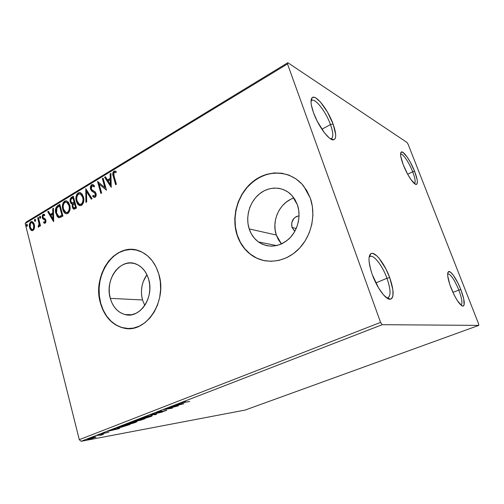 <?xml version="1.0" encoding="UTF-8"?>
<svg xmlns="http://www.w3.org/2000/svg" width="504" height="504" viewBox="0 0 504 504"><rect width="100%" height="100%" fill="white"/><g stroke="black" fill="none" stroke-linecap="round" stroke-linejoin="round"><path stroke-width="0.76" d="M330.473 124.551C325.823 111.359 314.502 97.02 311.308 100.706L311.674 100.435C315.271 97.902 325.994 111.882 330.473 124.551L321.88 129.238L330.473 124.551C333.201 132.313 333.522 137.012 331.43 138.657L331.008 138.814C333.554 137.611 333.371 132.854 330.473 124.551L333.106 124.066L330.473 124.551M313.494 112.682C310.766 104.826 310.294 99.855 312.077 97.77C315.592 93.775 327.991 109.588 333.106 124.066L335.664 134.366L335.639 136.805L335.147 138.569L334.215 139.589L332.861 139.81L331.134 139.205L329.093 137.787L324.387 132.735L317.211 121.206L313.494 112.682L311.371 105.122L311.018 102.098L311.774 98.123L312.845 97.316L314.313 97.335L316.115 98.16L320.437 102.028L327.442 112.033L333.106 124.066C336.307 133.188 336.527 138.424 333.768 139.766C329.698 141.448 318.345 126.51 313.494 112.682M386.971 278.277C382.334 265.268 373.111 253.607 369.627 256.744L370.094 256.467C373.867 254.488 382.53 265.86 386.971 278.277L375.839 282.933L386.971 278.277C390.676 289.038 391.022 295.546 388.017 297.795L387.488 297.933C391.047 296.308 390.877 289.756 386.971 278.277L389.686 277.584L386.971 278.277M372.299 274.655C368.556 263.605 368.008 256.662 370.654 253.84C374.478 250.45 384.577 263.302 389.686 277.584L392.887 289.825L392.918 295.817L392.263 297.788L391.173 298.941L389.686 299.231L387.853 298.626L383.431 294.802L378.599 287.998L372.299 274.655L370.812 270.1L369.13 261.948L368.997 258.678L369.337 256.127L370.138 254.369L371.354 253.468L372.935 253.443L376.91 255.938L379.153 258.338L385.925 268.966L389.686 277.584C393.996 290.191 394.216 297.404 390.348 299.219C386.133 300.245 377.03 288.03 372.299 274.655M458.842 290.09C454.337 279.43 450.601 274.006 447.64 273.817L447.709 273.785C450.702 274.144 454.413 279.581 458.842 290.09L452.913 292.402L458.842 290.09C461.985 298.589 462.716 303.591 461.034 305.09L460.958 305.115C462.741 303.736 462.036 298.727 458.842 290.09L460.826 289.554L458.842 290.09M451.011 287.897C447.722 278.958 446.853 273.559 448.409 271.706C450.469 269.923 456.863 279.216 460.826 289.554L463.73 298.878L464.096 304.977L463.592 305.878L462.792 306.123L461.727 305.701L457.336 300.611L454.022 294.727L449.77 284.476L447.703 275.795L447.64 273.811L448.478 271.656L450.437 272.122L453.203 275.064L457.941 283.021L460.826 289.554C464.436 299.326 465.186 304.851 463.063 306.123C459.761 305.267 455.742 299.193 451.011 287.897M412.681 171.801C409.147 162.527 402.564 152.882 400.567 154.218L400.573 154.218C402.576 152.901 409.147 162.54 412.681 171.801L407.667 174.227L412.681 171.801C415.189 178.485 415.781 182.41 414.446 183.569L414.439 183.569C415.781 182.423 415.195 178.498 412.681 171.801L414.628 171.385L412.681 171.801M403.257 164.783C400.655 157.802 399.956 153.588 401.159 152.132C403.137 150.066 410.628 160.889 414.628 171.385L417.117 179.575L417.375 181.591L416.94 184.073L416.254 184.426L415.29 184.155L411.088 179.739L407.749 174.378L403.257 164.783L400.774 156.404L400.567 154.426L401.14 152.145L402.898 152.334L407.1 156.939L410.319 162.181L414.628 171.385C417.514 179.09 418.112 183.431 416.411 184.401C414.124 185.289 407.087 174.888 403.257 164.783M294.588 231.071L291.992 227.449L296.207 228.52L291.992 227.449L291.734 222.711L293.895 218.421L296.358 216.544L299.061 215.813C293.24 217.262 290.884 221.143 291.992 227.449L294.846 231.254M142.519 299.962L144.749 305.443L142.519 299.962L110.282 298.362L142.519 299.962C140.225 290.682 141.693 282.265 146.935 274.712L143.281 281.484L142.008 285.988L141.448 290.688L141.624 295.401L142.519 299.962M148.63 279.191C154.495 297.303 139.803 318.925 125.143 314.578C117.854 312.53 112.902 307.125 110.282 298.362L109.368 293.53L109.204 288.534L109.796 283.557L111.119 278.775L113.123 274.371L115.744 270.503L118.887 267.315L122.434 264.934L126.265 263.46L130.234 262.949L134.184 263.435L137.97 264.915L141.435 267.328L144.446 270.604L146.878 274.604L148.63 279.191L149.625 284.168L149.82 289.34L149.203 294.5L147.804 299.439L145.681 303.956L142.922 307.868L139.633 311.031L135.967 313.318L132.054 314.647L128.06 314.981L124.129 314.307L120.425 312.675L117.073 310.149L114.2 306.829L111.907 302.847L110.282 298.362C104.385 279.487 120.702 257.229 136.137 264.065C142.122 266.584 146.286 271.625 148.63 279.191M293.939 198.009C279.859 202.255 271.177 220.796 276.331 235.047L249.19 228.917C245.209 216.789 249.688 201.613 259.699 193.694C269.653 185.711 283.828 186.373 292.125 195.716L297.398 204.819L298.733 210.3L299.055 216.065L298.349 221.867L296.642 227.48L294.015 232.672L290.569 237.233L286.448 240.988L281.837 243.791L276.904 245.542L271.851 246.185L266.881 245.713L262.181 244.144L257.916 241.561L254.249 238.064L251.307 233.793L249.19 228.917L247.981 223.606L247.703 218.068L248.377 212.486L249.971 207.081L252.441 202.035L255.686 197.543L259.604 193.769L264.046 190.858L268.859 188.931L273.861 188.068L278.869 188.313L283.676 189.68L288.105 192.118L291.974 195.546L295.111 199.83L297.398 204.819C301.386 216.241 297.732 230.725 288.849 238.978C278.668 247.313 268.531 248.302 258.432 241.945C254.104 238.745 251.023 234.398 249.19 228.917L276.331 235.047L281.465 243.961M288.937 175.134C273.067 170.276 259.024 174.497 246.809 187.803C236.067 200.535 232.262 219.398 237.22 234.902L237 234.851C230.945 216.14 238.083 192.811 253.751 180.917C269.325 168.916 291.482 170.705 303.755 186.197L310.319 198.192L306.766 190.569L301.909 184.042L295.949 178.863L289.151 175.216L281.793 173.225L274.176 172.941L266.584 174.34L259.314 177.339L252.624 181.805L246.746 187.551L241.882 194.355L238.197 201.965L235.809 210.111L234.795 218.509L235.198 226.85L237 234.851L240.15 242.229L244.547 248.711L250.041 254.054L256.46 258.035L263.573 260.499L271.114 261.311L278.813 260.423L286.354 257.834L293.448 253.613L299.792 247.918L305.109 240.95L309.179 232.999L311.812 224.381L312.902 215.454L312.392 206.602L310.319 198.192C316.367 215.271 311.157 236.993 298.097 249.656C285.05 262.382 266.169 264.638 252.75 255.969C245.265 251.03 240.011 243.986 237 234.851L237.22 234.902C240.238 244.031 245.486 251.068 252.964 256.007C256.914 258.527 261.204 260.171 265.835 260.927M134.429 249.694C112.115 245.813 92.906 277.345 100.712 303.143L100.447 303.131C91.47 274.17 116.928 240.036 140.692 251.496C149.291 255.459 155.314 262.956 158.766 273.974L156.057 266.969L152.296 260.87L147.666 255.919L142.342 252.284L136.559 250.104L130.542 249.436L124.526 250.28L118.736 252.58L113.387 256.234L108.662 261.091L104.731 266.95L101.726 273.609L99.742 280.816L98.86 288.313L99.093 295.842L100.447 303.131L102.879 309.922L106.306 315.964L110.622 321.023L115.668 324.91L121.275 327.455L127.235 328.545L133.321 328.117L139.299 326.151L144.931 322.711L149.978 317.917L154.237 311.945L157.513 305.033L159.673 297.461L160.618 289.542L160.31 281.604L158.766 273.974C167.674 301.184 145.977 333.837 123.997 328.148C112.386 325.275 104.542 316.94 100.447 303.131L100.712 303.143C104.8 316.94 112.65 325.275 124.255 328.148L128.791 328.583M388.345 298.318L387.916 298.664L388.345 298.318M478.8 325.382L245.083 410.08L81.1 441.29L382.246 324.689L478.8 325.382L478.586 323.845L408.089 144.201L407.062 142.506L287.847 62.71L26.158 222.107L25.2 223.511L287.513 63.932L380.577 322.402L79.285 439.671L25.2 223.511L79.285 439.671L81.1 441.29L245.083 410.08L478.8 325.382L478.586 323.845L408.089 144.201L407.062 142.506L287.847 62.71L287.513 63.932L380.577 322.402L382.246 324.689L478.8 325.382M96.125 436.88L91.526 437.73L87.753 438.971L87.45 439.312L88.055 439.293L95.533 437.327L96.125 436.88L94.468 437.05L87.419 439.305L92.188 438.404L96.125 436.88M96.812 435.475L100.838 434.927L100.435 435.254L100.787 435.254L103.49 434.234L96.812 435.475L101.115 434.921L100.787 435.254L103.49 434.234L96.812 435.475M108.77 432.224L102.772 433.453L104.479 432.665L101.436 433.736L108.77 432.224L103.087 433.409L104.479 432.665L102.022 433.434L101.487 433.78L102.375 433.692L108.77 432.224M118.723 426.995L117.079 427.915L120.62 427.436L129.969 424.513L121.067 426.088L117.104 427.921L119.278 427.694L129.969 424.513L121.067 426.088L118.723 426.995M136.3 420.191L133.396 421.357L134.329 421.501L140.648 420.204L145.076 418.692L136.3 420.191L133.27 421.596L134.329 421.501L145.076 418.692L136.3 420.191M150.438 414.723L155.585 414.641L156.46 414.307L152.479 414.401L162.464 411.989L150.299 414.773L155.585 414.641L156.46 414.307L152.479 414.401L162.464 411.989L150.438 414.723M169.249 407.446L175.575 406.451L163.794 409.557L172.318 408.196L166.824 408.883L178.555 405.789L170.094 407.119L175.575 406.451L163.794 409.557L172.318 408.196L166.824 408.883L178.555 405.789L169.249 407.446M184.136 402.349L182.694 402.463L185.371 401.386L181.547 402.891L189.655 401.512L182.744 402.507L185.371 401.386L181.446 402.879L189.655 401.512L184.136 402.349M183.872 403.742L179.021 403.66L178.088 404.025L179.67 404.044L171.782 406.463L183.727 403.799L179.021 403.66L178.088 404.025L179.67 404.044L171.782 406.463L183.872 403.742M156.99 412.14L156.101 412.663L157.298 412.593L165.419 410.552L162.471 411.718L166.742 410.243L158.155 412.266L157.349 412.348L157.651 412.089L161.305 410.892L157.475 411.957L156.177 412.7L157.084 412.631L165.526 410.558L162.471 411.718L166.685 410.218L157.916 412.31L161.305 410.892L156.99 412.14M150.299 415.731L140.358 418.673L141.58 418.937L146.286 417.942L151.137 416.405L152.347 415.775L152.013 415.548L141.674 418.062C140.301 418.616 139.854 418.931 140.326 418.994L150.91 416.493L152.252 415.567L150.299 415.731M134.883 421.684L128.482 423.266L124.872 424.777L127.525 424.62L133.497 423.114L137.044 421.678L134.883 421.684L126.296 424.015L125.017 424.891L135.664 422.365L136.949 421.501L134.883 421.684M119.643 428.495L113.847 428.879L113.016 429.206L114.899 429.074L107.352 431.392L119.643 428.495L113.847 428.879L113.016 429.206L114.899 429.074L107.352 431.392L119.643 428.495M99.83 434.435L98.211 434.939L99.83 434.435M94.116 436.647L92.503 437.144L94.116 436.647M84.918 440.206L83.324 440.704L84.918 440.206M34.48 227.978L34.53 225.427L34.007 223.549L32.678 221.81L31.443 221.533L30.353 222.201L29.434 224.33L29.415 226.75L30.101 228.974L31.179 230.297L32.508 230.649L33.787 229.748L34.48 227.978L34.366 224.62L32.288 221.602L30.876 221.773C29.396 223.247 28.961 225.156 29.566 227.512L30.946 230.101L31.689 230.58L33.056 230.429L34.48 227.978M38.361 217.394L37.699 217.797L39.091 224.198L38.909 225.471L38.241 225.968L38.436 227.115L39.224 226.422L39.526 224.96L39.848 226.202L40.509 225.805L38.361 217.394L37.699 217.797L39.054 223.562L38.153 227.052L38.726 227.039L39.526 224.96L39.848 226.202L40.509 225.805L38.361 217.394M45.177 223.19L45.87 222.22L45.933 220.399L45.215 218.9L42.991 217.419L43.079 215.699L43.703 215.277L44.541 215.699L44.724 214.685L43.489 214.213L42.386 215.202L42.178 217.23L42.821 218.837L44.661 219.807L45.221 220.645L45.007 222.056L43.779 221.798L43.577 222.755L45.177 223.19L45.883 220.204L45.335 219.032L43.287 217.923L42.922 217.218L43.394 215.372L44.541 215.699L44.724 214.685L43.054 214.383L42.267 217.665L42.821 218.837L44.862 219.977L45.221 220.645L44.869 222.176L43.779 221.798L43.577 222.755L45.177 223.19M57.771 205.619L55.85 207.881L55.541 211.768L57.11 216.273L58.099 217.293L59.611 217.697L62.931 216.058L59.85 204.359L57.771 205.619L58.306 205.727L59.945 204.731L57.771 205.619C55.516 207.484 54.879 210.061 55.856 213.349L58.533 217.539L59.327 217.715L62.931 216.058L59.85 204.359L57.771 205.619M73.313 196.195L70.478 198.393L70.043 200L70.226 201.94L71.058 203.534L72.475 204.082L72.141 206.369L73.011 208.593L74.271 209.147L76.488 207.994L73.313 196.195L71.486 197.303C70.138 198.45 69.716 200 70.226 201.94L71.581 203.925L72.475 204.082L72.286 207.106L73.571 209.047L76.488 207.994L73.313 196.195M85.781 188.628L85.913 202.394L86.701 201.928L86.512 191.533L91.287 199.2L92.081 198.727L85.781 188.628L85.913 202.394L86.701 201.928L86.512 191.533L91.287 199.2L92.081 198.727L85.781 188.628M102.35 178.58L104.863 187.526L97.549 181.49L100.901 193.486L101.638 193.045L99.137 184.086L106.483 190.172L103.093 178.132L102.35 178.58L103.2 178.511L102.35 178.58L104.863 187.526L97.549 181.49L100.901 193.486L101.638 193.045L99.137 184.086L106.483 190.172L103.093 178.132L102.35 178.58M114.106 176.192L113.828 172.966L114.534 172.337L116.046 172.639L116.166 171.473L115.082 171.007L113.904 171.209L113.016 172.261L112.745 173.729L115.649 184.716L116.411 184.269L114.106 176.192C113.457 174.85 113.507 173.603 114.263 172.444L116.046 172.639L116.166 171.473L113.904 171.209C112.587 172.746 112.392 174.516 113.312 176.526L115.649 184.716L116.411 184.269L114.106 176.192M111.233 187.343L110.943 173.37L110.124 173.867L110.218 178.334L107.478 179.985L105.393 176.734L104.58 177.225L111.233 187.343L110.943 173.37L110.124 173.867L110.218 178.334L107.478 179.985L105.393 176.734L104.58 177.225L111.233 187.343M94.191 197.341L92.698 196.358L93.807 197.31L95.098 197.297C96.157 196.302 96.466 195.029 96.025 193.479L95.143 191.879L91.86 189.737L91.293 188.71L92.062 185.894L93.007 185.919L94.097 186.978L94.525 186.014L93.183 184.684L91.451 184.855L90.481 186.694L90.745 189.668L91.986 191.287L94.714 192.925L95.401 194.538L94.872 195.987L94.279 196.169L93.064 195.281L92.698 196.358L93.775 197.291L95.098 197.297L95.987 196.106L96.195 194.506L95.287 192.043L92.257 190.102L91.394 189.006L91.199 187.482L91.785 186.108L92.66 185.787L94.097 186.978L94.525 186.014L92.9 184.558L91.671 184.703L92.597 184.653M83.437 196.894L82.114 194.065L79.909 192.534L78.177 192.893L76.772 194.45L76.066 196.673L76.079 200.151L77.087 203.251L78.278 204.819L80.199 205.708L82.013 205.021L83.45 202.652L83.834 199.634L83.437 196.894L80.653 192.799L78.177 192.893C75.984 195.117 75.367 197.902 76.318 201.241L79.191 205.449L81.61 205.311C83.796 203.062 84.401 200.258 83.437 196.894M69.722 205.134L68.437 202.325L66.289 200.794L64.594 201.134L63.227 202.665L62.534 204.857L62.54 208.291L63.517 211.365L64.682 212.927L66.553 213.822L68.323 213.154L69.728 210.823L70.106 207.843L69.722 205.134L66.893 201.002L64.594 201.134C62.458 203.32 61.847 206.067 62.773 209.374C63.265 211.397 64.235 212.808 65.677 213.608L67.927 213.438C70.062 211.226 70.661 208.461 69.722 205.134M53.657 221.571L53.462 208.234L52.725 208.688L52.781 212.953L50.305 214.446L48.441 211.283L47.71 211.724L53.544 221.64L53.462 208.234L52.725 208.688L52.781 212.953L50.305 214.446L48.441 211.283L47.71 211.724L53.657 221.571M40.673 216.934L40.137 216.254L39.659 216.544L39.564 217.602L40.099 218.282L40.578 217.993L40.673 216.934L39.873 216.311L39.564 217.602L40.024 218.257L40.673 216.934M35.601 220.002L35.066 219.328L34.593 219.618L34.499 220.67L35.034 221.344L35.507 221.061L35.601 220.002L34.807 219.385L34.499 220.67L34.965 221.325L35.601 220.002M27.424 224.954L26.901 224.28L26.441 224.564L26.636 226.157L27.241 226.138L27.462 225.124L26.649 224.337L26.347 225.609L26.813 226.264L27.424 224.954M130.794 249.474L124.778 250.318L118.994 252.617L113.639 256.265L108.921 261.116L104.99 266.981L101.984 273.634L100.006 280.835L99.118 288.332L99.357 295.861L100.712 303.143L103.144 309.928L106.571 315.97L110.88 321.029L115.926 324.91L121.533 327.455L128.772 328.583M282.001 173.307L274.384 173.023L266.799 174.416L259.529 177.414L252.838 181.875L246.966 187.62L242.103 194.418L238.417 202.028L236.029 210.174L235.022 218.56L235.418 226.901L237.22 234.902L240.37 242.273L244.768 248.749L250.261 254.085L256.681 258.073M263.787 260.53L265.784 260.914M290.468 199.445L286.222 202.148L282.486 205.663L279.38 209.859L277.03 214.572L275.512 219.637L274.882 224.866L275.152 230.063L276.331 235.047L278.359 239.633L281.188 243.646M382.246 324.689L81.1 441.29L79.285 439.671L380.577 322.402L382.246 324.689M287.513 63.932L25.2 223.511L26.158 222.107L287.847 62.71L287.513 63.932M114.71 171.209L113.526 172.399L113.268 174.113L116.052 184.477L113.828 176.665L113.312 176.526L113.828 176.665C112.902 174.655 113.098 172.885 114.414 171.347L115 171.133M111.227 186.921L105.097 177.364L104.58 177.225L105.594 177.055L105.097 177.364L111.227 186.921M107.995 180.117L107.478 179.985L107.995 180.117L110.729 178.473L110.218 178.334L110.729 178.473L110.634 174L110.124 173.867L110.949 173.811L110.729 178.473L107.995 180.117M110.861 184.584L110.76 179.903L110.244 179.771L110.76 179.903L110.861 184.584L110.345 184.458L108.146 181.031L110.244 179.771L110.345 184.458L110.861 184.584M106.445 190.046L99.137 184.086L106.445 190.046M101.317 193.24L98.097 181.717L101.317 193.24M97.952 181.591L97.549 181.49L97.952 181.591M105.38 187.646L104.863 187.526L105.38 187.646L102.866 178.712L105.38 187.646M93.177 185.907L94.248 186.644L92.963 185.894M94.437 196.169L95.287 196.176L93.971 196.069L93.064 195.281L92.698 196.358L93.221 196.472L93.486 195.703L93.221 196.472L94.046 197.24M95.306 193.971L94.765 196.056L95.287 196.176L95.823 194.084L94.437 192.686L95.306 193.971M93.202 192.037L94.954 192.805L93.202 192.037L90.562 189.132L93.202 192.037M91.671 184.703C90.455 185.863 90.09 187.343 90.562 189.132L91.085 189.252C90.607 187.463 90.978 185.989 92.194 184.829L91.671 184.703M92.396 184.722L91.003 186.82L91.514 190.273M91.804 190.707L94.135 192.509M94.771 192.692L95.829 194.09M95.886 194.361L95.665 195.798L94.802 196.283M91.615 199.004L87.035 191.646L86.512 191.533L87.035 191.646L91.615 199.004M86.43 202.091L86.197 189.29L86.43 202.091M80.086 205.701L76.847 201.348L76.318 201.241L76.847 201.348C75.896 198.015 76.514 195.231 78.7 193.007L80.249 192.623L78.7 193.007L77.301 194.569L76.469 199.124L77.61 203.358L78.807 204.926L80.086 205.701M80.438 193.933L82.196 195.18L83.242 197.448L83.57 200.189L82.889 202.936L81.768 204.221L79.285 204.158L77.024 200.812C76.249 198.122 76.747 195.88 78.529 194.09L80.476 194.021L82.719 197.335L83.242 197.448L81.005 194.141L80.205 193.901M81.604 204.309L81.068 204.479M80.117 204.385L81.774 204.214C83.532 202.4 84.023 200.138 83.242 197.448L82.719 197.335C83.5 200.031 83.009 202.287 81.245 204.107L81.774 204.214M73.905 209.034L72.815 207.207L72.286 207.106L72.815 207.207L73.004 204.189L72.475 204.082L73.004 204.189L72.677 206.47L73.546 208.694M72.223 204.076L70.226 201.94L70.755 202.047C70.245 200.107 70.667 198.563 72.015 197.417L71.486 197.303L73.414 196.566L71.171 198.229L70.56 200.775L71.089 202.929L72.223 204.076M72.406 202.973L74.642 202.312L71.87 202.86L70.925 201.518C70.604 200.038 71.007 198.973 72.129 198.318L73.464 197.94L74.642 202.312L74.277 202.532M73.71 202.847L73.269 203.03M72.986 203.081L72.57 203.036M74.05 207.868L75.984 207.308L73.723 207.806L72.986 206.659C72.658 205.267 73.017 204.259 74.075 203.635L74.964 203.522L75.984 207.308L74.422 207.963M74.434 203.414L75.455 207.207L75.984 207.308L74.964 203.522L74.434 203.414L75.455 207.207L73.893 207.862L73.093 206.993L72.897 205.235L74.434 203.414M72.935 197.826L74.113 202.205L74.642 202.312L73.464 197.94L72.935 197.826L74.113 202.205L72.318 202.973L71.171 202.154L70.812 200.567L71.171 199.156L72.935 197.826M66.509 213.822L66.213 213.709C64.764 212.909 63.8 211.497 63.302 209.475L62.773 209.374L63.302 209.475C62.383 206.167 62.994 203.427 65.129 201.241L66.566 200.863L65.129 201.241L63.756 202.772L62.943 207.276L64.052 211.466L65.211 213.022L66.509 213.822M66.534 202.129L68.034 202.854L69.432 205.248L69.867 208.379L69.432 210.584L68.109 212.348L65.753 212.323L63.466 208.958C62.71 206.287 63.202 204.076 64.94 202.318L66.742 202.224L69.023 205.556L69.552 205.663L67.278 202.331L66.534 202.129M67.945 212.436L67.423 212.6M67.145 212.619L66.742 212.575M66.541 212.518L68.109 212.348C69.829 210.565 70.308 208.335 69.552 205.663L69.023 205.556C69.779 208.234 69.3 210.464 67.574 212.247L68.109 212.348M59.277 217.709L56.391 213.45L55.856 213.349L56.391 213.45C55.415 210.162 56.051 207.585 58.306 205.727L56.385 207.982L56.026 211.315L57.172 215.58L59.018 217.608M62.458 215.359L59.932 216.487L62.458 215.359L60.008 206.079L62.458 215.359L61.923 215.265L62.458 215.359M59.478 205.972L61.923 215.265L61.469 215.536L62.005 215.63L59.403 216.392L58.64 216.248L56.536 212.946L56.977 207.831L59.478 205.972L60.008 206.079L59.478 205.972L61.923 215.265L59.535 216.38L58.162 215.951L56.958 214.206L56.221 210.735L56.977 207.831L59.478 205.972M53.651 220.998L48.252 211.825L47.71 211.724L48.63 211.592L48.252 211.825L53.651 220.998M50.847 214.54L50.305 214.446L53.323 213.047L52.781 212.953L53.323 213.047L53.26 208.788L52.725 208.688L53.468 208.656L53.323 213.047L50.847 214.54M53.411 218.887L53.342 214.414L52.807 214.32L53.342 214.414L53.411 218.887L52.87 218.793L50.904 215.46L52.807 214.32L52.87 218.793L53.411 218.887M44.717 223.253L43.577 222.755L44.119 222.844L44.264 222.151L44.478 223.121M44.673 222.239L45.41 222.264L44.869 222.176L45.41 222.264L45.763 220.739L45.221 220.645L45.763 220.739L45.404 220.065L42.821 218.837L43.363 218.925L42.809 217.759L42.267 217.665L42.809 217.759L43.59 214.477L43.054 214.383L44.176 214.301M44.031 214.307L43.042 215.069L42.676 216.865M42.701 217.211L43.363 218.925L45.41 220.072M45.517 220.204L45.7 220.544M45.763 220.739L45.662 221.981L44.831 222.251M40.377 218.213L39.564 217.602L40.106 217.697L40.402 216.411L40.232 218.024M40.389 216.399L39.873 216.311L40.389 216.399M40.295 225.931L40.074 225.049L39.526 224.96L40.074 225.049L40.295 225.931M38.524 227.109L38.153 227.052L38.524 227.109M38.279 225.975L38.783 226.057L38.701 227.052L39.117 226.025L38.575 225.943L39.463 225.54L39.224 225.943M39.602 224.973L39.596 223.65L39.054 223.562L39.596 223.65L38.965 220.708L38.424 220.613L38.965 220.708L38.247 217.886L37.699 217.797L38.455 217.759L39.602 224.973M35.311 221.275L34.499 220.67L35.047 220.758L35.33 219.486L35.167 221.086M35.311 219.467L34.807 219.385L35.311 219.467M30.164 223.637L30.221 227.978L31.034 229.673L32.281 230.681L30.946 230.101L31.494 230.183L30.114 227.594L29.566 227.512L30.114 227.594C29.503 225.244 29.938 223.329 31.418 221.861L30.876 221.773L32.25 221.59L31.147 222.05L30.353 223.127M32.539 222.73L33.031 222.97M33.296 223.203L34.436 226.264L33.736 229.144L32.911 229.635L31.859 229.496L30.215 227.109C29.749 225.364 30.051 223.927 31.135 222.793L32.161 222.699L33.705 225.011L34.253 225.093L32.703 222.787L32.206 222.705M33.705 225.011C34.184 226.775 33.881 228.236 32.798 229.396L33.346 229.477C34.423 228.318 34.726 226.857 34.253 225.093L33.705 225.011L33.497 228.583L32.798 229.396L31.928 229.522L30.857 228.627L30.215 227.109L30.435 223.587L31.135 222.793L31.998 222.648L32.76 223.121L33.705 225.011M27.153 226.208L26.347 225.609L26.895 225.691L27.166 224.438L27.014 226.019M27.134 224.412L26.649 224.337L27.134 224.412M108.146 181.031L110.244 179.771L110.345 184.458L108.146 181.031M77.024 200.812L76.709 198.078L77.395 195.35L78.863 193.914L80.564 194.072L82.102 195.741L82.826 197.77L83.04 200.075L82.366 202.828L81.075 204.202L79.311 204.164L77.641 202.413L77.024 200.812M63.466 208.958L63.164 206.249L63.832 203.559L65.268 202.154L66.925 202.318L68.424 203.981L69.124 205.991L69.332 208.278L68.67 210.987L67.41 212.341L65.69 212.291L64.065 210.546L63.466 208.958M50.904 215.46L52.807 214.32L52.87 218.793L50.904 215.46M179.563 403.673L179.67 404.044L179.563 403.673M181.799 404.076L177.748 404.788L180.167 404.057L180.06 403.679L180.167 404.057L181.799 404.076L181.692 403.704L181.799 404.076L177.799 404.97L180.167 404.057L181.799 404.076M165.841 410.288L165.955 410.697L165.841 410.288M156.952 412.152L157.084 412.631L156.952 412.152M155.497 414.326L155.585 414.641L155.497 414.326M150.847 416.279L143.117 418.515L141.492 418.654L142.569 417.734L149.455 415.882L151.074 415.907L149.159 416.959L143.117 418.515L141.454 418.465L144.396 417.287L149.493 416.039L151.055 415.907L150.86 416.272M138.978 420.059L139.104 420.531L138.978 420.059L134.461 421.25L136.376 420.179L139.703 419.782L134.537 421.256L136.42 420.342L139.658 419.618L138.984 420.059M134.196 421.01L134.329 421.501L134.196 421.01M143.394 419.152L139.879 420.235L139.236 420.292L140.131 419.536L143.394 419.152L139.192 420.248L143.394 419.152M134.738 422.535L126.176 424.557L127.203 423.688L134.064 421.835L135.765 421.835L133.919 422.831L126.082 424.513L132.672 422.27L135.708 421.823L134.738 422.535M121.218 426.226L128.299 424.973L120.047 427.398L118.352 427.581L118.484 427.09L121.174 426.069L128.299 424.973L119.813 427.442L118.327 427.442L121.218 426.226M117.445 428.904L113.318 429.685L115.429 428.778L117.445 428.904L113.368 429.862L115.498 429.036L117.445 428.904M102.281 433.333L102.375 433.692L102.281 433.333M101.474 434.612L101.575 434.996L101.474 434.612M95.124 436.936L95.25 437.434L95.124 436.936M89.05 438.971L88.515 438.877L89.095 438.455L95.01 437.195L89.819 438.845L88.509 438.99L89.655 438.398L94.796 437.182L89.038 438.971M311.308 100.706L312.077 97.77M369.627 256.744L370.654 253.84M369.18 256.87L369.659 256.656M447.665 273.54L448.409 271.706M400.573 153.84L401.159 152.132M294.991 230.996L294.267 230.819M131.67 314.723L125.143 314.578M276.677 245.599L258.432 241.945M414.742 183.803L416.411 184.401M461.179 305.298L463.063 306.123M387.091 298.166L387.576 297.971M387.488 297.933L390.348 299.219M331.008 138.814L333.768 139.766M93.007 185.919L93.53 186.045M93.807 197.31L94.33 197.423M92.912 191.885L93.435 192.005M79.191 205.449L79.72 205.556M80.476 194.021L81.005 194.141M73.571 209.047L74.101 209.154M71.581 203.925L72.11 204.026M65.677 213.608L66.213 213.709M66.742 202.224L67.278 202.331M58.533 217.539L59.069 217.633M44.283 223.215L44.825 223.303M44.308 219.631L44.85 219.719M43.615 219.385L44.157 219.473M44.031 215.347L44.572 215.441M31.689 230.58L32.231 230.662M32.161 222.699L32.703 222.787"/></g></svg>
